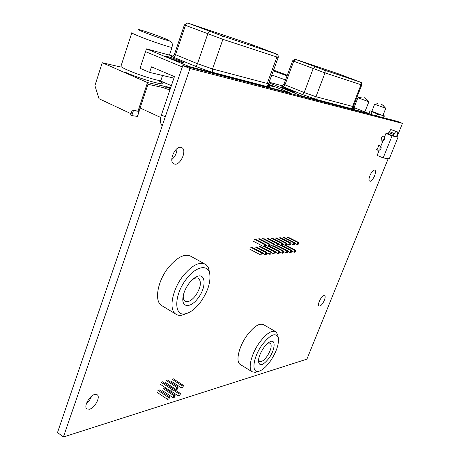 <?xml version="1.0" encoding="UTF-8"?>
<svg xmlns="http://www.w3.org/2000/svg" width="460" height="460" viewBox="0 0 460 460"><rect width="100%" height="100%" fill="white"/><g stroke="black" fill="none" stroke-linecap="round" stroke-linejoin="round"><path stroke-width="0.69" d="M323.938 295.608C321.339 295.832 317.049 304.761 318.993 305.894L319.74 306.032C322.356 305.728 326.577 296.907 324.656 295.751L323.938 295.608M374.532 170.062C372.002 169.447 367.385 179.699 369.575 181.05L370.03 181.228C372.583 181.746 377.131 171.626 374.963 170.24L374.532 170.062M94.679 394.484C89.401 395.583 83.375 406.83 86.934 408.952L89.55 409.216C94.858 407.962 100.711 396.922 97.204 394.778L94.679 394.484M180.797 147.286C175.26 146.153 168.711 160.534 173.362 163.576L174.915 164.18C180.475 165.094 186.852 150.978 182.258 147.884L180.797 147.286M388.177 158.7L306.906 359.151L63.399 437L57.511 432.521L182.804 65.521L397.262 121.331L402.488 123.389L397.066 136.769M63.399 437L190.003 68.505L182.804 65.521M190.003 68.505L402.488 123.389M91.799 396.025L89.654 400.108L86.457 403.46M177.042 148.637C176.858 153.03 175.116 156.67 171.81 159.551M388.504 133.969L385.969 133.411L384.416 137.275M383.019 140.76L380.684 146.562M379.287 150.029L377.131 155.399L383.145 157.929L389.252 158.861L398.049 137.172L392.058 135.873L385.969 133.411M398.049 137.172L396.416 136.511M393.49 136.148L396.313 136.758L397.584 134.28L397.768 131.997L390.781 129.53L388.78 132.606L394.082 134.694L393.49 136.148L388.447 134.113L389.016 132.704M392.058 135.873L383.145 157.929M397.768 131.997L390.781 129.53M395.836 131.548L394.277 133.538L389.223 131.508M394.277 133.538L393.829 134.636M250.677 247.238L261.464 252.885L262.579 252.799L261.798 254.857L260.682 254.943L261.464 252.885M249.906 249.28L260.682 254.943M251.81 247.164L262.579 252.799M253.776 239.027L264.609 244.628L265.725 244.565L264.937 246.623L263.821 246.698L264.609 244.628M253 241.086L263.821 246.698M254.903 238.976L265.725 244.565M258.255 238.815L269.031 244.363L270.123 244.3L269.341 246.341L268.243 246.416L269.031 244.363M265.546 245.019L268.243 246.416M259.365 238.763L270.123 244.3M262.66 238.608L273.366 244.105L274.442 244.041L273.665 246.065L272.59 246.134L273.366 244.105M269.939 244.772L272.59 246.134M263.747 238.556L274.442 244.041M266.984 238.401L277.633 243.852L278.685 243.788L277.915 245.795L276.857 245.864L277.633 243.852M274.252 244.524L276.857 245.864M268.053 238.349L278.685 243.788M271.233 238.199L281.819 243.599L282.854 243.535L282.089 245.525L281.048 245.594L281.819 243.599M278.495 244.289L290.938 250.642L291.927 250.568L291.174 252.5L290.185 252.58L290.938 250.642M272.286 238.148L282.854 243.535M275.408 238.004L285.936 243.351L286.954 243.288L286.189 245.266L285.171 245.329L285.936 243.351M282.658 244.047L285.171 245.329M276.443 237.952L286.954 243.288M279.513 237.808L289.984 243.11L290.984 243.047L290.226 245.007L289.219 245.071L289.984 243.11M286.752 243.817L289.219 245.071M280.531 237.757L290.984 243.047M283.55 237.613L293.957 242.868L294.94 242.811L294.187 244.755L293.204 244.818L293.957 242.868M290.777 243.587L293.204 244.818M284.55 237.567L294.94 242.811M287.523 237.423L297.867 242.638L298.839 242.581L298.086 244.501L297.114 244.565L297.867 242.638M294.728 243.357L297.114 244.565M288.506 237.377L298.839 242.581M255.173 246.951L265.903 252.546L267.001 252.465L266.219 254.501L265.121 254.587L265.903 252.546M262.436 253.184L265.121 254.587M256.289 246.882L267.001 252.465M259.595 246.669L270.261 252.218L271.337 252.132L270.56 254.15L269.485 254.236L270.261 252.218M266.846 252.862L269.485 254.236M260.688 246.6L271.337 252.132M264.442 246.658L274.539 251.89L275.597 251.81L274.827 253.811L273.769 253.897L274.539 251.89M271.176 252.546L273.769 253.897M265.046 246.341L275.597 251.81M268.709 246.382L278.748 251.568L279.789 251.488L279.024 253.471L277.978 253.558L278.748 251.568M275.436 252.235L277.978 253.558M269.416 246.14L279.789 251.488M272.901 246.117L282.883 251.252L283.9 251.177L283.142 253.144L282.118 253.224L282.883 251.252M279.617 251.93L282.118 253.224M273.711 245.933L283.9 251.177M277.018 245.853L286.942 250.947L287.948 250.867L287.189 252.816L286.189 252.896L286.942 250.947M283.728 251.631L286.189 252.896M277.938 245.732L287.948 250.867M287.764 251.338L290.185 252.58M282.072 245.531L291.927 250.568M284.562 245.088L294.866 250.343L295.837 250.269L295.09 252.183L294.118 252.264L294.866 250.343M291.738 251.045L294.118 252.264M286.039 245.278L295.837 250.269M157.855 390.304L168.331 397.325L169.711 396.899L168.952 398.947L167.572 399.378L168.331 397.325M157.107 392.346L167.572 399.378M159.246 389.896L169.711 396.899M160.856 382.11L171.379 389.079L172.759 388.671L171.994 390.73L170.62 391.144L171.379 389.079M160.103 384.163L170.62 391.144M162.248 381.719L172.759 388.671M166.37 380.564L176.841 387.458L178.192 387.055L177.433 389.103L176.082 389.505L176.841 387.458M165.623 382.599L176.082 389.505M167.733 380.184L178.192 387.055M171.787 379.051L182.206 385.865L183.528 385.474L182.775 387.498L181.447 387.895L182.206 385.865M171.045 381.064L181.447 387.895M173.127 378.672L183.528 385.474M163.386 388.688L173.811 395.629L175.162 395.209L174.409 397.244L173.052 397.664L173.811 395.629M162.644 390.712L173.052 397.664M164.755 388.286L175.162 395.209M172.448 389.505L179.187 393.967L180.515 393.559L179.762 395.571L178.434 395.985L179.187 393.967M170.982 391.034L178.434 395.985M170.16 386.71L180.515 393.559M188.997 283.423C191.383 280.295 193.838 278.104 196.351 276.845C205.769 271.837 206.781 287.023 198.139 298.034C191.343 307.579 182.085 308.211 182.839 298.586C183.241 293.583 185.299 288.529 188.997 283.423M192.326 279.703L194.091 278.622C196.052 277.696 197.633 277.685 198.829 278.587C201.658 282.331 200.571 288.023 195.575 295.659C191.383 300.88 187.812 302.686 184.862 301.076C183.689 300.121 183.155 298.442 183.258 296.044L183.321 295.274M186.311 279.128C173.874 294.9 173.679 316.813 185.34 313.789C190.423 312.639 195.511 308.706 200.617 301.996C207.65 291.933 210.709 282.699 209.806 274.286C208.386 263.862 196.023 265.938 186.311 279.128M186.518 313.507L181.895 315.192C179.365 315.646 177.244 315.226 175.524 313.927C168.636 309.321 172.247 289.76 182.861 276.184C192.194 264.885 199.939 261.061 206.103 264.713L208.391 267.714L209.564 272.446M162.621 306.136L161.259 305.313C154.198 300.61 157.602 281.169 168.199 267.795C177.52 256.674 185.34 252.977 191.653 256.709L204.223 263.666M263.603 347.95C265.863 344.776 268.042 342.688 270.141 341.699C275.977 338.796 275.166 349.634 269.077 358.07C263.005 365.694 259.452 366.747 258.411 361.226C258.606 357.247 260.337 352.826 263.603 347.95M267.996 343.068L270.353 343.097C272.078 345.655 270.998 350.043 267.116 356.247C263.913 360.582 261.343 362.273 259.411 361.318L258.566 359.444M262.005 345C253.08 357.322 251.12 373.267 258.457 371.364C262.188 370.455 266.225 366.948 270.572 360.835C276.397 351.917 278.996 344.356 278.369 338.14C275.925 331.993 270.474 334.276 262.005 345M257.726 371.611L255.427 372.393L252.126 371.749C247.675 368.862 251.304 353.889 259.342 342.729C266.432 333.304 272.01 329.688 276.075 331.873L277.794 335.11L278.369 338.14M240.689 364.751L240.028 364.343C235.451 361.387 238.93 346.472 246.962 335.443C254.058 326.146 259.693 322.621 263.873 324.869L275.218 331.384M354.062 107.611L357.926 97.727L368.874 101.798L365.562 98.319M374.653 104.19L385.744 108.336L382.484 104.868M384.859 137.908L383.519 136.01C382.846 135.775 382.11 136.528 381.305 138.282L381.133 140.967L381.639 140.996M376.107 115.828L378.011 114.201L382.455 115.385L371.835 111.308L374.647 104.207M379.902 148.436L379.908 149.925L381.018 148.637L381.19 147.292L379.902 148.436M378.43 146.383L377.39 148.977M377.177 149.828L376.498 149.626L377.171 148.954M377.39 149.822L378.074 150.23M383.64 139.138L383.646 140.651L384.744 139.363L384.922 138L383.64 139.138M368.978 113.505L370.047 110.791L374.279 112.453L372.019 111.843L370.967 114.488M371.853 111.274L370.047 110.791M382.766 117.559L384.64 115.966L382.961 115.305M378.011 114.201L372.019 111.843M382.91 115.448L384.64 115.966M381.127 147.206L379.902 145.452L379.063 145.648M378.913 145.498L378.505 145.326L378.252 146.257M169.326 58.063L182.792 62.681C184.724 63.06 183.896 62.502 180.32 60.996C174.167 58.431 163.904 55.211 166.106 56.557L169.326 58.063M180.55 62.071L168.895 57.885M268.456 85.186L273.079 86.624C274.384 86.871 273.372 86.313 270.055 84.951L268.439 84.318M269.801 85.646L268.439 85.1M172.914 56.062L146.452 48.864L189.439 66.625L290.599 93.064L268.467 84.151M146.452 48.864L145.527 51.652L182.321 66.941L145.527 51.652L140.03 68.298L149.609 72.415L151.461 66.849L174.438 76.619L161.385 114.988L165.307 116.782M189.439 66.625L189.244 67.194M290.599 93.064L290.427 93.529M252.39 44.821L188.019 23.121L221.634 35.713L276.69 54.113L252.517 44.861L252.137 45.925M162.208 125.85C160.183 123.429 159.907 119.807 161.385 114.988M173.926 78.125L149.609 72.415M283.86 88.636L294.124 92.207C295.297 92.425 294.268 91.868 291.019 90.551C284.205 87.935 280.686 86.79 280.456 87.118L283.86 88.636M290.496 91.097L284.194 88.774M353.182 107.835L354.677 108.267L353.148 107.376M282.446 85.859L269.135 82.237M268.933 82.8L301.794 95.985L369.276 113.62L353.153 107.249M301.794 95.985L301.622 96.445M369.276 113.62L369.121 114.011M338.83 73.956L295.579 59.38L323.903 69.949L360.542 82.196L338.945 73.997L338.606 74.871M143.79 32.142C152.576 35.696 168.078 40.946 168.877 40.658C169.337 40.543 167.446 39.635 163.208 37.927C154.554 34.442 139.42 29.302 138.351 29.497C137.822 29.584 139.633 30.463 143.79 32.142M138.943 111.383L133.434 110.572L132.273 110.032L138.943 111.383L147.976 84.312L162.748 87.48L163.248 86.008L169.912 88.406L166.296 86.67L170.695 87.624M169.717 88.981L170.2 89.085M137.965 111.216L147.516 82.587L163.248 86.008M171.361 85.669L160.879 81.132M120.842 67.056L102.246 62.732L147.516 82.587M131.042 113.729L99.015 98.722L94.909 85.669L102.246 62.732M162.748 87.48L169.424 89.832M140.082 107.973L160.724 117.484M137.368 116.397L131.761 115.592L130.605 115.046L132.273 110.032M133.434 110.572L131.761 115.592M273.286 70.88L287.057 75.808M287.264 75.25L273.585 70.081M364.228 97.641L366.689 99.222L368.397 101.689M381.047 104.127L383.559 105.737L385.308 108.244M267.145 85.583C270.572 87.112 270.969 87.549 268.347 86.905L213.791 72.611C208.386 71.093 202.095 68.896 194.919 66.021L172.966 57C170.608 55.999 170.292 55.723 172.028 56.154M184.42 24.892L174.501 54.222L197.472 63.71L212.537 68.983L268.559 83.812M278.208 57.442L222.899 39.336L185.478 25.323L175.519 54.74C174.869 56.356 174.018 57.103 172.966 57M185.478 25.323L184.425 24.88L187.266 23.006L188.019 23.121C186.99 22.96 186.139 23.696 185.478 25.323M210.3 31.613C209.294 31.464 208.449 32.212 207.765 33.873L197.472 63.71C196.799 65.343 195.954 66.114 194.919 66.021M221.634 35.713C222.927 36.397 223.353 37.605 222.899 39.336L212.537 68.983C212.094 70.691 212.508 71.898 213.791 72.611M275.695 53.814C276.908 54.441 277.299 55.533 276.88 57.08L267.18 83.634C266.76 85.163 267.151 86.25 268.347 86.905M352.601 108.359C354.74 109.319 355.057 109.606 353.55 109.233L317.049 99.665L302.3 94.472L283.061 86.773C280.939 85.911 280.422 85.612 281.514 85.876M353.389 108.537L353.28 106.651L361.75 84.956L325.001 72.898L292.612 60.783L283.883 84.393L304.175 92.552L315.962 96.709L353.291 106.622M292.612 60.783L294.923 59.265L295.579 59.38L293.704 61.226L284.947 84.893L283.061 86.773M315.048 66.734L313.179 68.62L304.175 92.552L302.3 94.472M323.903 69.949C325.024 70.524 325.392 71.507 325.001 72.898L315.882 96.962L315.934 98.486L317.049 99.665M359.99 82.029L360.956 82.898L361.157 84.272L352.452 106.743L352.504 108.14L353.55 109.233M131.79 32.901L121.026 65.998C120.215 66.424 122.481 67.821 127.828 70.184C139.184 75.216 159.66 81.552 160.879 80.471L161 80.109M159.085 81.023C173.57 88.096 144.181 80.655 125.39 72.289M172.12 47.156L172.04 47.351C171.011 47.84 150.512 40.974 138.943 36.231C133.498 34.005 131.135 32.821 131.865 32.671M165.451 88.665L165.951 87.187M139 111.504L137.339 116.478M285.528 79.936L271.785 74.986M182.258 147.884L181.102 147.338M374.963 170.24L374.549 170.062M194.091 278.622L196.351 276.845M185.34 313.789L181.895 315.192M198.829 278.587L198.041 278.139M175.524 313.927L161.259 305.313M209.806 274.286L209.357 270.888M183.258 296.044L182.839 298.586M268.053 343.022L270.141 341.699M258.457 371.364L255.427 372.393M270.353 343.097L269.991 342.884M252.126 371.749L240.028 364.343M258.457 360.335L258.411 361.226M358.047 97.727L361.359 97.158M374.768 104.201L377.971 103.632M379.908 149.925L377.775 150.282M383.646 140.651L381.323 141.047M364.895 111.895L368.874 101.798M382.904 115.46L385.744 108.336M276.667 54.171C277.851 54.24 278.358 55.344 278.196 57.471L268.531 83.887L268.697 86.049M172.88 56.287L174.489 54.251M282.267 85.997L283.877 84.404M361.75 84.956C361.819 83.105 361.405 82.196 360.525 82.242M162.57 75.457L160.879 80.471L161.063 81.897M168.964 40.566C172.373 43.119 172.667 42.814 172.04 47.351L169.424 55.114M169.412 89.884L169.912 88.406M139.115 111.51L137.454 116.478"/></g></svg>
